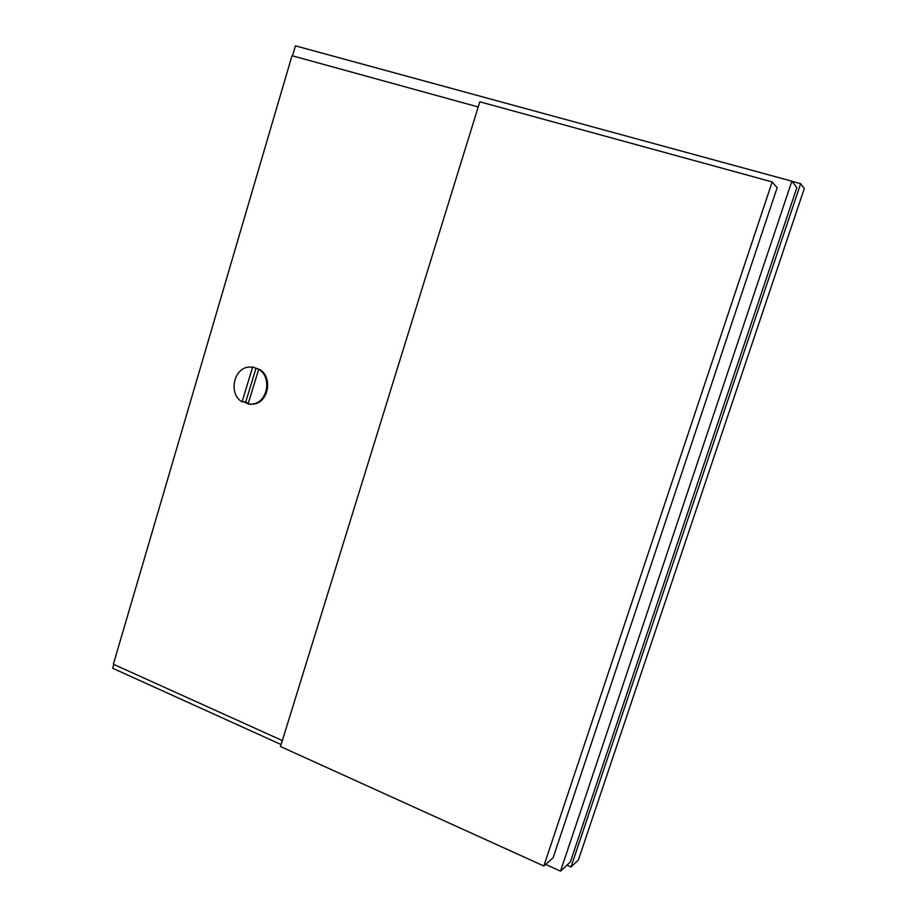 <?xml version="1.0" encoding="UTF-8"?>
<svg xmlns="http://www.w3.org/2000/svg" width="917" height="917" viewBox="0 0 917 917"><rect width="100%" height="100%" fill="white"/><g stroke="black" fill="none" stroke-linecap="round" stroke-linejoin="round"><path stroke-width="1.38" d="M253.126 367.132L258.72 369.299C272.085 376.83 267.833 402.093 252.863 404.03L248.049 404.133L258.686 369.299L259.58 369.402C272.968 376.933 268.715 402.162 253.768 404.099L249.596 404.271M791.979 181.325L800.644 183.687L804.289 188.547L578.352 860.054L571.016 866.989L566.97 865.155M800.644 183.687L571.016 866.989M560.528 871.15L570.363 861.991L796.862 187.618L791.875 181.188L560.528 871.15L545.649 864.41M292.523 55.834L295.457 45.85L791.875 181.188M281.106 744.558L112.711 668.264L113.834 664.435M772.194 181.921L777.146 187.733L553.123 857.796L543.85 866.003L280.499 746.541L479.809 101.798L772.194 181.921L543.85 866.003M282.344 740.581L113.353 664.229L292.007 55.696L478.204 106.968M248.186 403.698L243.062 401.589L248.358 403.125M253.55 367.19L248.851 367.052C233.399 368.175 228.379 394.023 242.054 401.864L243.062 401.589M242.054 401.864L252.656 367.075M245.779 401.784L256.049 368.13M252.863 404.03L253.768 404.099"/></g></svg>
